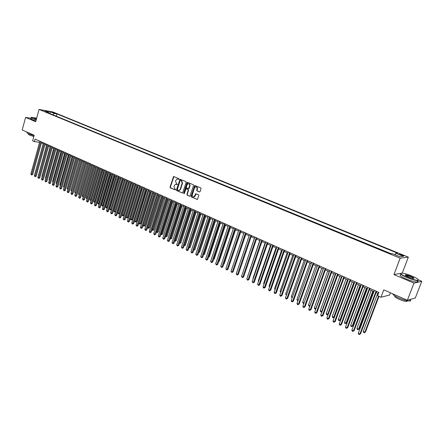 <?xml version="1.0" encoding="UTF-8"?>
<svg xmlns="http://www.w3.org/2000/svg" width="444" height="444" viewBox="0 0 444 444"><rect width="100%" height="100%" fill="white"/><g stroke="black" fill="none" stroke-linecap="round" stroke-linejoin="round"><path stroke-width="0.67" d="M178.988 179.154L178.788 178.616L173.582 176.518L170.035 187.079L170.318 187.845L175.43 189.977L175.458 189.177L174.819 188.9L173.915 186.452L175.269 184.393L177.317 184.443L176.479 183.633L175.569 181.18L175.841 180.331L176.967 179.099L178.988 179.154M402.425 255.006L399.672 254.207C399.206 254.257 399.656 254.579 401.021 255.167L403.779 255.972C404.245 255.916 403.796 255.594 402.425 255.006M199.428 191.98L200.1 191.608L201.043 188.683L200.744 187.901L194.716 185.492L191.075 196.22L191.37 197.003L197.402 199.45L198.829 195.571L198.529 194.788L195.737 193.745L194.067 196.82C192.729 197.025 192.147 196.337 192.308 194.744L194.494 187.923L195.366 186.924C196.67 186.769 197.236 187.468 197.064 189.016L196.698 190.16L196.992 190.942L199.722 192.002M31.069 118.315L25.602 117.405L22.2 129.975L34.166 135.265L32.64 140.837L34.404 141.63L35.104 139.094L378.882 292.396L377.616 295.743L380.969 297.247L389.604 295.044L390.454 292.818M400.693 273.332L393.945 274.581L413.975 283.128L407.337 300.283L383.771 289.865L380.969 297.247M393.945 274.581L400.188 258.18L39.055 109.446L52.991 111.993L408.352 257.137L400.188 258.18M25.602 117.405L35.698 121.712L39.055 109.446M186.164 182.384L185.87 181.613L180.042 179.259L176.462 189.871L176.745 190.643L182.584 193.035L186.164 182.384M187.646 182.362L193.257 184.732L193.551 185.514L189.938 196.22L187.19 195.182L186.902 194.405L188.234 190.226L187.94 189.455L186.03 188.767L184.327 193.484L184.105 193.739L183.666 193.196L186.991 182.734L187.646 182.362M413.975 283.128L421.8 281.302L415.329 297.941L407.337 300.283M52.192 112.404L55.661 113.436L52.192 112.404M394.91 254.69L395.876 253.291L397.436 253.124L56.91 113.919L54.312 113.453L52.792 114.757M395.876 253.291L403.285 256.327L399.905 256.737L392.418 253.663L390.798 253.835L45.943 111.938L48.607 112.421L44.655 110.795L50.377 111.838L54.312 113.453M391.231 253.79L55.611 115.917M402.575 273.177L402.264 273.043L408.352 257.137M421.8 281.302L418.42 279.875L418.22 280.547L417.665 280.608C415.19 280.458 411.549 279.409 406.76 277.445C401.737 275.208 399.783 273.815 400.893 273.271M41.414 142.946L43.212 143.751M44.988 144.544L46.809 145.36M48.59 146.154L50.438 146.981M52.22 147.774L54.09 148.612M55.877 149.412L57.776 150.261M59.568 151.06L61.488 151.92M63.281 152.719L65.229 153.591M67.027 154.395L68.998 155.278M70.807 156.083L72.799 156.976M74.614 157.787L76.634 158.691M78.449 159.501L80.497 160.417M82.318 161.228L84.388 162.154M86.214 162.976L88.312 163.914M90.143 164.73L92.274 165.679M94.106 166.5L96.265 167.466M98.102 168.287L100.283 169.264M102.131 170.085L104.34 171.079M106.194 171.906L108.43 172.905M110.284 173.732L112.554 174.747M114.413 175.58L116.711 176.607M118.576 177.439L120.907 178.482M122.777 179.315L125.136 180.369M127.006 181.208L129.398 182.279M131.28 183.117L133.7 184.199M135.581 185.043L138.034 186.141M139.927 186.985L142.407 188.095M144.306 188.944L146.82 190.065M148.723 190.914L151.271 192.058M153.174 192.907L155.761 194.061M157.67 194.916L160.29 196.087M162.204 196.942L164.857 198.129M166.778 198.99L169.464 200.189M171.39 201.049L174.109 202.264M176.04 203.13L178.799 204.362M180.736 205.228L183.533 206.477M185.475 207.348L188.306 208.613M190.254 209.485L193.123 210.767M195.077 211.638L197.985 212.937M199.939 213.814L202.886 215.129M204.851 216.006L207.836 217.344M209.801 218.22L212.831 219.575M214.802 220.457L217.871 221.828M219.847 222.716L222.96 224.103M224.942 224.991L228.094 226.401M230.081 227.289L233.272 228.716M235.27 229.609L238.506 231.052M240.504 231.946L243.784 233.416M245.787 234.31L249.117 235.797M251.126 236.696L254.495 238.2M256.51 239.105L259.929 240.631M261.949 241.536L265.412 243.084M267.438 243.989L270.951 245.56M272.982 246.464L276.54 248.057M278.577 248.967L282.184 250.583M284.227 251.493L287.884 253.13M289.932 254.046L293.639 255.7M295.693 256.621L299.456 258.303M301.515 259.224L305.328 260.928M307.387 261.849L311.255 263.575M313.325 264.502L317.244 266.256M319.319 267.183L323.293 268.959M325.374 269.891L329.404 271.689M331.49 272.622L335.581 274.448M337.668 275.385L341.813 277.239M343.911 278.177L348.113 280.053M350.216 280.997L354.479 282.9M356.588 283.844L360.911 285.775M363.026 286.719L367.41 288.683M369.53 289.627L373.981 291.619M376.101 292.568L378.427 293.606M34.404 141.63L39.599 142.308M56.316 116.039L56.91 113.919M48.907 113.159L48.607 112.421M49.911 113.57L50.377 111.838M402.264 273.043L401.887 273.116M175.985 184.349L177.123 184.687M173.582 176.518L173.904 176.551L170.385 187.107L170.663 187.868L175.469 189.96M178.238 179.176L178.782 179.404M180.042 179.259L180.381 179.293L176.806 189.899L177.095 190.665L182.562 193.046M180.597 180.286L180.142 180.547L177.306 189.533L178.183 190.359L179.209 190.376L180.247 189.188L182.195 183.033L181.274 180.575L180.764 180.303M178.799 190.47L179.554 190.404L180.591 189.211L180.247 189.188M180.941 180.32L181.618 180.603L182.54 183.067L180.591 189.211M189.588 196.226L187.19 195.182M186.419 188.778L188.284 189.477L188.572 190.254L187.246 194.428L187.535 195.205M187.329 182.351L187.673 182.384L184.143 193.717M189.616 185.886C189.793 184.371 189.249 183.672 187.984 183.794L187.079 184.804L186.319 187.196L186.613 187.973L188.528 188.656L189.616 185.886L189.954 185.914C190.171 184.621 189.738 183.899 188.656 183.749M188.867 188.678L188.528 188.672L189.194 188.306L188.855 188.278M189.954 185.914L189.194 188.306M196.076 186.863C197.175 187.013 197.613 187.74 197.402 189.044L197.036 190.182L197.33 190.964L199.745 191.997M193.667 196.931L194.405 196.836L195.21 195.871L194.872 195.854M196.12 193.751L195.21 195.871M195.088 185.509L191.419 196.242L191.708 197.019L197.347 199.473M46.614 145.271L38.639 174.708M38.584 174.914L38.445 174.62M40.787 141.63L31.713 174.442L30.841 174.015L39.899 141.231M41.669 142.025L32.678 174.514L31.713 174.442L31.563 174.98L30.841 174.015M32.678 174.514L31.563 174.98M36.658 118.209L31.824 117.294C30.83 117.327 31.191 117.721 32.917 118.476L36.258 119.675M36.208 119.847L32.756 118.609C31.258 117.96 30.764 117.566 31.274 117.427M36.364 119.286L34.443 118.315L36.552 118.587M34.066 135.631L28.616 133.805C27.09 133.111 26.623 132.678 27.206 132.501L27.284 132.223M33.822 136.524L29.643 135.143C28.544 134.643 28.211 134.327 28.632 134.199L28.727 133.855M35.903 120.957L32.456 119.719C30.919 119.053 30.442 118.653 31.013 118.52L31.213 117.788M36.508 118.759L34.443 118.315M412.204 276.146C408.219 274.509 404.95 273.51 402.397 273.154C399.406 273.127 400.91 274.481 406.904 277.228C412.31 279.409 416.039 280.419 418.093 280.253C419.031 279.659 417.066 278.288 412.204 276.146M410.9 276.412C413.925 277.789 414.685 278.471 413.175 278.466L408.247 276.951C405.833 275.885 404.867 275.202 405.344 274.919C406.36 274.83 408.214 275.33 410.9 276.412M413.686 278.482C413.714 278.111 412.731 277.489 410.756 276.629L405.317 275.324M409.951 299.517C410.983 300.438 410.916 300.943 409.745 301.038C407.242 300.988 403.624 299.955 398.879 297.941C394.96 296.148 392.923 294.783 392.757 293.834M407.426 300.788L406.893 301.493C405.089 301.465 402.486 300.721 399.078 299.273C395.404 297.541 394.067 296.448 395.055 295.987M416.944 280.564C418.281 281.54 418.326 282.057 417.088 282.101C414.607 281.962 410.972 280.913 406.182 278.949C400.643 276.44 398.856 275.025 400.81 274.697M411.177 299.156L410.539 299.345M50.166 146.859L41.941 176.301L42.208 176.435M42.13 176.712L41.941 176.301M53.741 148.457L45.46 178.005L45.804 178.172M45.704 178.527L45.46 178.005M57.348 150.066L49.007 179.715L49.423 179.92M49.301 180.358L49.007 179.715M60.983 151.693L52.581 181.441L53.075 181.679M52.93 182.201L52.581 181.441M44.367 143.223L35.231 176.151L34.349 175.719L43.468 142.824M45.244 143.617L36.186 176.224L35.231 176.151L35.07 176.69L34.349 175.719M36.186 176.224L35.07 176.69M47.974 144.833L38.772 177.872L37.884 177.439L47.07 144.433M48.851 145.227L39.727 177.944L38.772 177.872L38.611 178.416L37.884 177.439M39.727 177.944L38.611 178.416M51.609 146.453L42.335 179.604L41.442 179.171L50.694 146.048M52.481 146.847L43.296 179.676L42.335 179.604L42.174 180.147L41.442 179.171M43.296 179.676L42.174 180.147M55.272 148.091L45.932 181.352L45.033 180.913L54.351 147.68M56.144 148.479L46.886 181.418L45.932 181.352L45.765 181.896L45.033 180.913M46.886 181.418L45.765 181.896M64.646 153.33L56.183 183.183L56.754 183.455M56.599 184.005L56.183 183.183M58.963 149.733L49.556 183.117L48.651 182.673L58.036 149.323M59.829 150.122L50.511 183.178L49.556 183.117L49.384 183.661L48.651 182.673M50.511 183.178L49.384 183.661M68.337 154.978L59.812 184.932L60.462 185.248M60.306 185.797L59.812 184.932M62.682 151.393L53.208 184.893L52.292 184.449L61.749 150.977M63.548 151.781L54.157 184.954L53.208 184.893L53.036 185.437L52.292 184.449M54.157 184.954L53.036 185.437M72.056 156.643L63.47 186.702L64.202 187.052M64.041 187.607L63.47 186.702M66.434 153.069L56.893 186.68L55.966 186.236L65.496 152.647M67.299 153.452L57.837 186.741L56.893 186.68L56.71 187.229L55.966 186.236M57.837 186.741L56.71 187.229M75.807 158.319L67.155 188.478L67.971 188.872M67.81 189.427L67.155 188.478M70.219 154.751L60.6 188.484L59.668 188.034L69.27 154.329M71.079 155.139L61.544 188.539L60.6 188.484L60.417 189.033L59.668 188.034M61.544 188.539L60.417 189.033M79.587 160.007L70.874 190.276L71.767 190.709M71.606 191.264L70.874 190.276M83.394 161.71L74.614 192.08L75.558 192.535L84.349 162.138M75.441 193.079L74.614 192.08M75.358 193.073L75.602 192.541M87.229 163.425L78.388 193.906L79.337 194.361L88.195 163.858M79.31 194.91L78.388 193.906M79.137 194.905L79.47 194.367M91.103 165.157L82.196 195.743L83.15 196.204L92.075 165.59M83.211 196.753L82.562 196.559L82.196 195.743M82.945 196.742L83.367 196.215M94.999 166.9L86.031 197.591L86.991 198.057L95.982 167.338M87.141 198.612L86.397 198.413L86.031 197.591M86.78 198.596L87.302 198.074M98.934 168.659L89.893 199.461L90.865 199.928L99.922 169.103M91.131 200.399L90.26 200.283L89.893 199.461M90.648 200.466L91.264 199.944M102.897 170.429L93.789 201.337L94.766 201.815L103.89 170.873M95.155 202.198L94.156 202.164L93.789 201.337M94.544 202.353L94.766 201.815L95.266 201.831M106.893 172.217L97.713 203.235L98.701 203.713L107.898 172.666M99.212 204.012L98.085 204.062L97.713 203.235M98.479 204.257L98.701 203.713L99.295 203.735M110.922 174.02L101.676 205.15L102.669 205.628L111.932 174.47M103.302 205.838L102.436 206.171L101.676 205.15M102.436 206.171L102.669 205.628L103.358 205.65M114.985 175.835L105.666 207.076L106.665 207.559L116.001 176.29M107.431 207.675L106.432 208.103L105.666 207.076M106.432 208.103L106.665 207.559L107.459 207.581M119.075 177.667L109.685 209.019L110.7 209.507L120.108 178.122M110.462 210.045L110.7 209.507L111.588 209.529L110.462 210.045L109.685 209.019M123.204 179.509L113.742 210.978L114.763 211.466L115.656 211.488L125.042 180.331M115.656 211.488L114.519 212.01L124.242 179.975M114.519 212.01L113.742 210.978M74.026 156.454L64.341 190.304L63.403 189.849L73.071 156.027M74.886 156.837L65.285 190.359L64.341 190.304L64.152 190.848L63.403 189.849M65.285 190.359L64.152 190.848M77.867 158.164L68.11 192.135L67.166 191.675L76.906 157.737M78.721 158.547L69.053 192.185L68.11 192.135L67.915 192.685L67.166 191.675M69.053 192.185L67.915 192.685M81.74 159.896L71.911 193.984L70.957 193.523L80.769 159.457M82.595 160.273L72.849 194.034L71.911 193.984L71.712 194.533L70.957 193.523M72.849 194.034L71.712 194.533M85.648 161.633L75.741 195.848L74.781 195.382L84.665 161.2M86.491 162.01L76.673 195.893L75.741 195.848L75.535 196.392L74.781 195.382M76.673 195.893L75.535 196.392M89.583 163.386L79.598 197.724L78.632 197.253L88.595 162.948M90.426 163.764L80.536 197.769L79.598 197.724L79.393 198.274L78.632 197.253M80.536 197.769L79.393 198.274M93.551 165.157L83.489 199.617L82.517 199.14L92.552 164.713M94.389 165.534L84.421 199.656L83.489 199.617L83.278 200.166L82.517 199.14M84.421 199.656L83.278 200.166M97.547 166.944L87.413 201.526L86.43 201.043L96.548 166.494M98.39 167.316L88.345 201.559L87.413 201.526L87.202 202.07L86.43 201.043M88.345 201.559L87.202 202.07M101.582 168.742L91.37 203.446L90.376 202.964L100.572 168.287M102.42 169.114L92.297 203.48L91.37 203.446L91.148 203.996L90.376 202.964M92.297 203.48L91.148 203.996M105.65 170.552L95.36 205.389L94.361 204.9L104.629 170.096M106.482 170.923L96.281 205.417L95.36 205.389L95.133 205.933L94.361 204.9M96.281 205.417L95.133 205.933M109.751 172.383L99.378 207.342L98.368 206.849L108.719 171.922M110.578 172.749L100.3 207.37L99.378 207.342L99.151 207.892L98.368 206.849M100.3 207.37L99.151 207.892M113.886 174.226L103.435 209.313L102.414 208.819L112.848 173.765M114.707 174.592L104.351 209.335L103.435 209.313L103.197 209.862L102.414 208.819M104.351 209.335L103.197 209.862M118.054 176.085L107.52 211.3L106.493 210.8L117.005 175.619M118.875 176.451L108.436 211.322L107.52 211.3L107.282 211.849L106.493 210.8M108.436 211.322L107.282 211.849M127.367 181.368L117.832 212.948L118.859 213.447L119.747 213.464L129.21 182.195M119.747 213.464L118.609 213.991L128.416 181.84M118.609 213.991L117.832 212.948M131.563 183.244L121.956 214.94L122.994 215.44L123.876 215.457L133.411 184.071M123.876 215.457L122.738 215.984L132.617 183.716M122.738 215.984L121.956 214.94M135.797 185.137L126.113 216.95L127.156 217.455L128.038 217.466L137.646 185.964M128.038 217.466L126.901 217.998L136.857 185.614M126.901 217.998L126.113 216.95M140.065 187.046L130.303 218.975L131.357 219.48L132.24 219.491L141.919 187.873M132.24 219.491L131.091 220.024L141.137 187.523M131.091 220.024L130.303 218.975M122.255 177.961L111.644 213.303L110.606 212.804L121.201 177.489M123.077 178.322L112.554 213.32L111.644 213.303L111.4 213.853L110.606 212.804M112.554 213.32L111.4 213.853M126.496 179.848L115.801 215.323L114.757 214.818L125.436 179.376M127.311 180.214L116.705 215.34L115.801 215.323L115.545 215.873L114.757 214.818M116.705 215.34L115.545 215.873M130.775 181.757L119.991 217.36L118.937 216.85L129.698 181.28M131.579 182.118L120.896 217.371L119.991 217.36L119.736 217.915L118.937 216.85M120.896 217.371L119.736 217.915M135.081 183.677L124.215 219.419L123.155 218.903L134.005 183.2M135.886 184.038L125.119 219.425L124.215 219.419L123.954 219.969L123.155 218.903M125.119 219.425L123.954 219.969M144.367 188.972L134.532 221.012L135.592 221.528L136.469 221.534L146.226 189.799M136.469 221.534L135.326 222.072L145.449 189.455M135.326 222.072L134.532 221.012M139.433 185.62L128.477 221.489L127.406 220.968L138.345 185.131M140.232 185.975L129.376 221.495L128.477 221.489L128.211 222.039L127.406 220.968M129.376 221.495L128.211 222.039M140.737 223.587L139.588 224.131L138.8 223.093L140.737 223.587L150.572 191.741M139.588 224.131L149.8 191.397M143.817 187.573L132.778 223.582L131.696 223.055L142.718 187.085M144.616 187.929L133.672 223.582L132.778 223.582L132.506 224.131L131.696 223.055M133.672 223.582L132.506 224.131M143.184 225.191L145.038 225.669L154.956 193.701M145.038 225.669L143.889 226.212L154.185 193.356M143.889 226.212L143.151 225.291M148.241 189.549L137.113 225.685L136.025 225.158L147.131 189.055M149.034 189.899L138.006 225.685L137.113 225.685L136.835 226.24L136.025 225.158M138.006 225.685L136.835 226.24M147.597 227.322L149.378 227.761L159.374 195.676M149.378 227.761L148.229 228.31L158.608 195.338M148.229 228.31L147.536 227.506M152.703 191.536L141.481 227.811L140.387 227.278L151.587 191.037M153.491 191.886L142.374 227.805L141.481 227.811L141.198 228.366L140.387 227.278M142.374 227.805L141.198 228.366M152.048 229.47L153.757 229.87L163.83 197.669M153.757 229.87L152.603 230.425L163.07 197.33M152.603 230.425L151.965 229.737M157.204 193.545L145.893 229.959L144.788 229.42L156.077 193.04M157.986 193.895L146.781 229.948L145.893 229.959L145.604 230.508L144.788 229.42M146.781 229.948L145.604 230.508M156.532 231.64L158.169 232.001L168.326 199.678M158.169 232.001L157.015 232.562L167.566 199.339M157.015 232.562L156.421 231.996M161.744 195.571L150.338 232.118L149.223 231.579L160.606 195.06M162.526 195.915L151.221 232.107L150.338 232.118L150.044 232.673L149.223 231.579M151.221 232.107L150.044 232.673M161.061 233.827L162.621 234.149L172.855 201.704M162.621 234.149L161.466 234.71L172.106 201.371M161.466 234.71L160.922 234.271M166.328 197.613L154.828 234.304L153.702 233.755L165.179 197.097M167.099 197.957L155.705 234.282L154.828 234.304L154.529 234.854L153.702 233.755M155.705 234.282L154.529 234.854M165.634 236.03L167.111 236.313L177.428 203.752M167.111 236.313L165.951 236.88L176.684 203.419M165.951 236.88L165.462 236.569M170.946 199.672L159.352 236.502L158.219 235.953L169.786 199.156M171.717 200.016L160.228 236.48L159.352 236.502L159.046 237.057L158.219 235.953M160.228 236.48L159.046 237.057M170.241 238.256L171.639 238.5L182.046 205.811M171.639 238.5L170.479 239.072L181.302 205.483M170.479 239.072L170.046 238.861M175.608 201.748L163.919 238.722L162.77 238.167L174.437 201.226M176.373 202.092L164.791 238.694L163.919 238.722L163.603 239.277L162.77 238.167M164.791 238.694L163.603 239.277M174.886 240.504L176.207 240.704L186.696 207.892M176.207 240.704L175.047 241.275L185.958 207.564M175.047 241.275L174.697 241.109M180.308 203.846L168.526 240.959L167.366 240.398L179.132 203.324M181.069 204.185L169.392 240.931L168.526 240.959L168.204 241.514L167.366 240.398M169.392 240.931L168.204 241.514M179.581 242.768L180.819 242.929L191.392 209.99M180.819 242.929L179.654 243.506L190.659 209.662M185.054 205.966L173.171 243.223L172.006 242.652L183.866 205.433M185.808 206.299L174.031 243.19L173.171 243.223L172.844 243.773L172.006 242.652M174.031 243.19L172.844 243.773M184.31 245.049L185.464 245.171L196.126 212.11M185.464 245.171L184.299 245.748L195.399 211.782M189.843 208.097L177.855 245.499L176.679 244.927L188.644 207.564M190.587 208.43L178.716 245.46L177.855 245.499L177.528 246.054L176.679 244.927M178.716 245.46L177.528 246.054M189.083 247.358L190.154 247.43L200.904 214.241M190.154 247.43L188.983 248.018L200.183 213.925M194.672 210.251L182.584 247.802L181.402 247.225L193.462 209.712M195.416 210.584L183.439 247.758L182.584 247.802L182.251 248.351L181.402 247.225M183.439 247.758L182.251 248.351M193.9 249.683L194.883 249.711L205.722 216.4M194.883 249.711L193.712 250.305L205.011 216.078M199.545 212.426L187.357 250.122L186.164 249.539L198.324 211.882M200.283 212.754L188.206 250.072L187.357 250.122L187.013 250.671L186.164 249.539M188.206 250.072L187.013 250.671M198.762 252.031L199.656 252.014L210.584 218.57M198.668 252.325L209.879 218.254M199.656 252.014L198.573 252.603M204.468 214.619L192.174 252.458L190.964 251.876L203.23 214.069M205.195 214.946L193.018 252.408L192.174 252.458L191.819 253.013L190.964 251.876M193.018 252.408L191.819 253.013M203.668 254.39L204.468 254.34L215.49 220.768M204.468 254.34L203.496 254.923M209.429 216.833L197.031 254.823L195.81 254.229L208.186 216.278M210.151 217.155L197.869 254.767L197.031 254.823L196.675 255.378L195.81 254.229M197.869 254.767L196.675 255.378M208.636 256.732L209.329 256.682L220.44 222.977M209.329 256.682L208.464 257.265M214.435 219.064L201.931 257.204L200.705 256.61L213.181 218.504M215.157 219.386L202.764 257.148L201.931 257.204L201.57 257.759L200.705 256.61M202.764 257.148L201.57 257.759M213.647 259.091L214.23 259.046L225.435 225.213M214.23 259.046L213.497 259.54M219.491 221.317L206.882 259.612L205.639 259.007L218.226 220.757M220.202 221.639L207.709 259.546L206.882 259.612L206.51 260.162L205.639 259.007M207.709 259.546L206.51 260.162M218.709 261.472L219.175 261.433L230.48 227.467M219.175 261.433L218.587 261.832M224.592 223.593L211.871 262.038L210.623 261.433L223.315 223.027M225.297 223.909L212.693 261.971L211.871 262.038L211.494 262.593L210.623 261.433M212.693 261.971L211.494 262.593M223.815 263.869L224.165 263.841L235.564 229.742M224.165 263.841L223.726 264.141M229.742 225.891L216.911 264.491L215.645 263.875L228.455 225.313M230.442 226.201L217.727 264.413L216.911 264.491L216.522 265.04L215.645 263.875M217.727 264.413L216.522 265.04M228.971 266.289L240.698 232.034M229.198 266.267L228.91 266.467M234.943 228.21L221.994 266.961L220.718 266.339L233.638 227.628M235.631 228.516L222.805 266.883L221.994 266.961L221.6 267.516L220.718 266.339M222.805 266.883L221.6 267.516M234.171 268.731L245.882 234.349M240.187 230.547L227.128 269.458L225.841 268.831L238.872 229.959M240.87 230.852L227.933 269.375L227.128 269.458L226.729 270.008L225.841 268.831M227.933 269.375L226.729 270.008M245.482 232.911L232.306 271.978L231.008 271.345L244.156 232.317M246.159 233.211L233.106 271.889L232.306 271.978L231.901 272.527L231.008 271.345M233.106 271.889L231.901 272.527M254.412 238.167L242.596 273.193M250.827 235.292L237.534 274.52L236.225 273.881L249.489 234.693M251.498 235.592L238.328 274.425L237.534 274.52L237.118 275.069L236.225 273.881M238.328 274.425L237.118 275.069M259.734 240.543L247.919 275.763M247.846 275.974L247.73 275.674M256.227 237.701L242.813 277.084L241.492 276.44L254.873 237.096M256.887 237.995L243.601 276.984L242.813 277.084L242.391 277.633L241.492 276.44M243.601 276.984L242.391 277.633M265.107 242.946L252.997 278.216L253.296 278.36M253.18 278.693L252.997 278.216M261.671 240.132L248.141 279.676L246.803 279.026L260.306 239.521M262.326 240.42L248.923 279.57L248.141 279.676L247.708 280.225L246.803 279.026M248.923 279.57L247.708 280.225M270.529 245.371L258.314 280.786L258.724 280.98M258.563 281.435L258.314 280.786M267.177 242.585L253.518 282.29L252.17 281.635L265.795 241.969M267.821 242.874L254.295 282.179L253.08 282.839L252.17 281.635M254.295 282.179L253.08 282.839M276.002 247.819L263.675 283.372L264.202 283.627M263.997 284.21L263.675 283.372M272.727 245.06L258.952 284.931L257.587 284.265L271.334 244.439M273.365 245.343L259.718 284.815L258.502 285.481L257.587 284.265M259.718 284.815L258.502 285.481M281.529 250.288L269.092 285.991L269.736 286.297M269.508 286.952L269.092 285.991M278.338 247.558L264.43 287.595L263.059 286.924L276.928 246.931M278.965 247.841L265.196 287.473L263.975 288.145L263.425 287.879L263.059 286.924M265.196 287.473L263.975 288.145M287.113 252.78L274.559 288.628L275.319 288.994M275.091 289.654L274.559 288.628M283.999 250.083L269.969 290.287L268.576 289.61L282.578 249.45M284.621 250.361L270.723 290.16L269.502 290.837L268.947 290.565L268.576 289.61M270.723 290.16L269.502 290.837M292.746 255.3L280.081 291.297L280.958 291.719M280.725 292.38L280.081 291.297M289.716 252.636L275.558 293.007L274.153 292.324L288.284 251.992M290.332 252.908L276.307 292.874L275.08 293.551L274.52 293.279L274.153 292.324M276.307 292.874L275.08 293.551M298.429 257.842L285.653 293.984L286.652 294.472M286.419 295.132L285.653 293.984M295.493 255.211L281.196 295.748L279.781 295.06L294.045 254.562M296.098 255.478L281.94 295.61L280.713 296.298L280.147 296.02L279.781 295.06M281.94 295.61L280.713 296.298M304.173 260.412L291.275 296.703L292.407 297.247M292.169 297.913L291.275 296.703M301.321 257.809L286.896 298.518L285.47 297.824L299.861 257.159M301.92 258.075L287.629 298.374L286.402 299.067L285.836 298.79L285.47 297.824M287.629 298.374L286.402 299.067M309.973 263.003L296.958 299.445L298.213 300.05M297.996 300.655L297.314 300.399L296.958 299.445M307.209 260.434L292.651 301.315L291.209 300.616L305.733 259.779M307.797 260.7L293.379 301.165L292.152 301.865L291.575 301.581L291.209 300.616M293.379 301.165L292.152 301.865M315.828 265.623L302.691 302.214L304.079 302.886M303.896 303.391L303.052 303.174L302.691 302.214M304.029 303.024L303.629 303.452M313.159 263.087L298.462 304.14L297.003 303.435L311.666 262.421M313.736 263.348L299.184 303.985L297.952 304.689L297.369 304.406L297.003 303.435M299.184 303.985L297.952 304.689M321.745 268.265L308.486 305.011L309.94 305.716L323.232 268.931M309.89 306.06L308.841 305.971L308.486 305.011M309.424 306.255L310.023 305.694M319.169 265.767L304.334 306.998L302.858 306.282L317.66 265.096M319.736 266.023L305.045 306.832L303.813 307.542L303.224 307.254L302.858 306.282M305.045 306.832L303.813 307.542M327.716 270.934L314.335 307.836L315.806 308.547L329.22 271.606M315.945 308.752L315.279 309.085L314.691 308.802L314.335 307.836M315.279 309.085L316.039 308.491M325.236 268.476L310.262 309.879L308.774 309.157L323.715 267.793M325.796 268.725L310.961 309.707L309.729 310.423L309.135 310.134L308.774 309.157M310.961 309.707L309.729 310.423M333.749 273.632L320.241 310.689L321.728 311.405L335.264 274.309M322.067 311.46L321.19 311.943L320.596 311.655L320.241 310.689M321.19 311.943L322.122 311.305M331.368 271.206L316.245 312.787L314.746 312.06L329.831 270.524M331.918 271.451L316.938 312.615L315.706 313.336L315.107 313.042L314.746 312.06M316.938 312.615L315.706 313.336M339.843 276.357L326.207 313.569L327.705 314.291L341.375 277.039M328.249 314.197L327.161 314.829L326.562 314.541L326.207 313.569M327.161 314.829L328.271 314.141M337.562 273.97L322.294 315.728L320.779 314.99L336.008 273.276M338.1 274.209L322.982 315.545L321.745 316.272L321.14 315.978L320.779 314.99M322.982 315.545L321.745 316.272M345.993 279.104L332.229 316.478L333.744 317.21L334.404 317.027L348.052 280.025M334.404 317.027L333.189 317.743L333.744 317.21L347.541 279.798M333.189 317.743L332.584 317.454L332.229 316.478M343.817 276.762L328.405 318.698L326.867 317.954L342.246 276.057M344.344 276.995L329.082 318.509L327.844 319.242L327.234 318.947L326.867 317.954M329.082 318.509L327.844 319.242M352.209 281.885L338.317 319.414L339.843 320.152L340.493 319.963L354.273 282.806M340.493 319.963L339.277 320.69L339.843 320.152L353.774 282.584M339.277 320.69L338.667 320.396L338.317 319.414M350.138 279.576L334.576 321.7L333.028 320.945L348.551 278.871M350.655 279.809L335.242 321.506L334.005 322.244L333.383 321.944L333.028 320.945M335.242 321.506L334.005 322.244M358.491 284.693L344.461 322.383L346.009 323.127L346.647 322.932L360.561 285.62M346.647 322.932L345.432 323.665L346.009 323.127L360.067 285.398M345.432 323.665L344.81 323.365L344.461 322.383M356.526 282.428L340.809 324.731L339.244 323.97L354.923 281.712M357.031 282.65L341.469 324.531L340.226 325.274L339.605 324.969L339.244 323.97M341.469 324.531L340.226 325.274M364.835 287.529L350.671 325.38L352.231 326.135L352.858 325.929L366.911 288.456M352.858 325.929L351.642 326.667L352.231 326.135L366.428 288.245M351.642 326.667L351.021 326.368L350.671 325.38M362.976 285.303L347.108 327.794L345.526 327.028L361.361 284.582M363.475 285.525L347.757 327.583L346.514 328.338L345.887 328.027L345.526 327.028M347.757 327.583L346.514 328.338M371.245 290.393L356.943 328.41L358.519 329.171L359.135 328.96L373.321 291.325M359.135 328.96L357.92 329.703L358.519 329.171L372.855 291.114M357.92 329.703L357.287 329.398L356.943 328.41M369.497 288.212L353.468 330.891L351.876 330.114L367.86 287.479M369.98 288.428L354.112 330.669L352.869 331.429L352.231 331.119L351.876 330.114M354.112 330.669L352.869 331.429M377.716 293.29L363.275 331.468L364.868 332.24L365.479 332.018L378.993 296.359M365.479 332.018L364.263 332.767L364.868 332.24L378.538 296.154M364.263 332.767L363.625 332.462L363.275 331.468M376.085 291.147L359.901 334.016L358.286 333.233L374.431 290.409M376.556 291.358L360.528 333.788L359.29 334.554L358.641 334.238L358.286 333.233M360.528 333.788L359.29 334.554M54.384 113.192L54.49 112.826M176.579 184.454L176.229 184.427M170.663 187.868L170.318 187.845M170.385 187.107L170.035 187.079M173.571 176.94L173.227 176.906M182.534 193.051L182.251 193.035M177.095 190.665L176.745 190.643M176.806 189.899L176.462 189.871M180.031 179.676L179.687 179.642M182.54 183.067L182.195 183.033M181.618 180.603L181.274 180.575M187.246 194.428L186.902 194.405M188.572 190.254L188.234 190.226M188.284 189.477L187.94 189.455M186.696 188.8L186.358 188.772M184.01 193.218L183.666 193.196M187.329 182.762L186.991 182.734M197.33 190.964L196.992 190.942M197.036 190.182L196.698 190.16M197.402 189.044L197.064 189.016M195.771 194.133L195.432 194.111M197.336 199.478L197.025 199.461M191.708 197.019L191.37 197.003M191.419 196.242L191.075 196.22M194.727 185.897L194.389 185.87M179.554 190.404L179.209 190.376M194.405 196.836L194.067 196.82M196.076 193.767L195.737 193.745M195.055 185.52L194.716 185.492M417.088 282.101L417.665 280.608M405.727 275.18L405.583 275.552M407.181 300.743L406.893 301.493M409.745 301.038L410.384 299.389M405.472 275.208L405.344 274.919M418.093 280.253L418.22 280.547"/></g></svg>
